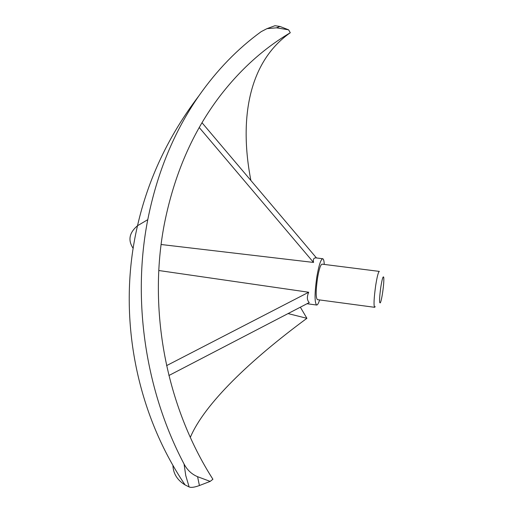 <?xml version="1.0" encoding="UTF-8"?>
<svg xmlns="http://www.w3.org/2000/svg" width="513" height="513" viewBox="0 0 513 513"><rect width="100%" height="100%" fill="white"/><g stroke="black" fill="none" stroke-linecap="round" stroke-linejoin="round"><path stroke-width="0.77" d="M172.926 465.227C173.17 473.518 177.216 480.078 185.071 484.913L189.13 486.952L185.77 475.615L184.045 463.989C145.224 390.451 132.065 299.816 147.77 219.673C157.087 172.791 174.106 131.54 198.839 95.912C216.916 70.108 237.705 48.677 261.213 31.633L266.978 28.645L276.526 27.824L279.912 26.432L274.955 25.714L266.984 28.651M288.062 313.578L306.909 318.316L300.349 307.191M250.876 180.461C239.167 119.779 248.119 62.317 290.294 32.729L288.595 29.825L279.912 26.432M189.13 486.952C191.067 487.805 194.498 487.331 199.422 485.535L197.582 476.692L210.17 481.399L212.914 479.264C166.174 406.149 147.776 309.769 164.346 224.053C174.189 174.587 192.599 132.085 219.583 96.547C240.046 69.806 263.611 48.53 290.294 32.729M319.625 299.932C318.502 303.401 317.509 305.1 316.643 305.03C314.488 302.587 314.552 293.218 316.829 276.93C318.855 265.292 320.824 259.232 322.735 258.738C323.568 258.956 324.075 260.854 324.267 264.426M166.603 365.622L308.691 292.25L158.806 270.518M308.691 292.25C306.768 296.815 306.954 300.252 309.256 302.561L168.899 375.516M374.612 307.306L317.38 299.637C315.732 297.745 315.777 290.57 317.521 278.104C319.073 269.19 320.587 264.535 322.055 264.15L379.344 271.403C378.331 271.858 377.106 276.603 375.663 285.638C373.932 298.258 373.586 305.479 374.612 307.306L375.227 306.652M382.621 292.641C381.832 297.777 381.082 301.157 380.377 302.779C379.158 303.722 379.293 298.54 380.774 287.242C382.127 278.944 383.108 275.628 383.73 277.302C384.038 280.149 383.666 285.266 382.621 292.641M197.582 476.692C191.708 474.236 187.194 470.004 184.045 463.989M210.17 481.399L199.422 485.535M306.909 318.316C250.306 360.017 204.366 403.975 190.317 437.397M288.595 29.825L276.526 27.824M322.735 258.738L316.232 257.924C313.834 257.641 312.936 259.142 313.539 262.438L161.12 244.509M313.539 262.438L199.243 127.525M202.013 122.742L316.476 257.956M147.77 219.673L137.51 225.733C129.212 232.735 127.763 240.283 133.162 248.363M198.839 95.912C168.623 135.656 148.18 178.928 137.51 225.733C117.297 312.212 134.444 409.887 185.071 484.913M316.643 305.03L307.005 303.728"/></g></svg>
